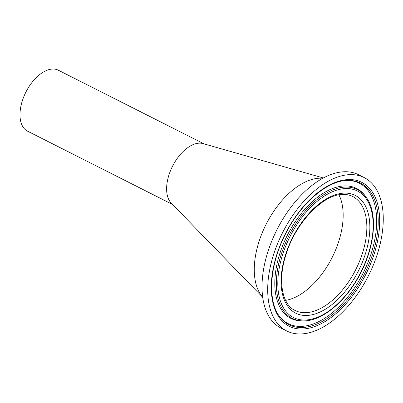 <?xml version="1.0" encoding="UTF-8"?>
<svg xmlns="http://www.w3.org/2000/svg" width="403" height="403" viewBox="0 0 403 403"><rect width="100%" height="100%" fill="white"/><g stroke="black" fill="none" stroke-linecap="round" stroke-linejoin="round"><path stroke-width="0.6" d="M339.21 239.921A63.86 35.706 116.8 0 0 338.933 194.856A63.86 35.706 116.8 0 1 332.077 257.628A63.86 35.706 116.8 0 1 285.596 300.371A63.86 35.706 116.8 0 0 339.21 239.921M172.555 204.477L27.545 131.171A34.149 19.092 -63.2 0 1 23.893 96.503A34.149 19.092 -63.2 0 1 52.939 69.029A34.149 19.092 -63.2 0 1 58.359 70.218L204.084 143.886M203.228 143.639A34.149 19.092 116.8 0 0 203.087 143.599A34.149 19.092 116.8 0 0 199.571 143.151A34.149 19.092 116.8 0 0 169.396 173.622A34.149 19.092 116.8 0 0 171.23 203.117A34.149 19.092 116.8 0 0 171.31 203.193M259.124 241.231A68.298 38.189 116.8 0 0 262.675 297.213A68.298 38.189 116.8 0 1 265.154 226.264A68.298 38.189 116.8 0 1 320.178 178.181A68.298 38.189 116.8 0 1 322.803 178.272A68.298 38.189 116.8 0 0 259.124 241.231M364.241 177.607L358.569 174.741A85.925 48.043 116.8 0 0 344.928 171.738A85.925 48.043 116.8 0 0 271.854 240.878A85.925 48.043 116.8 0 0 281.042 328.107L286.709 330.974A85.925 48.043 116.8 0 0 300.351 333.971A85.925 48.043 116.8 0 0 373.43 264.836A85.925 48.043 116.8 0 0 364.241 177.607A85.925 48.043 116.8 0 0 350.6 174.605A85.925 48.043 116.8 0 0 277.526 243.744A85.925 48.043 116.8 0 0 286.709 330.974M295.157 310.522A63.86 35.706 116.8 0 0 295.218 310.552A63.86 35.706 116.8 0 0 305.222 312.713A63.86 35.706 116.8 0 0 359.481 261.456A63.86 35.706 116.8 0 0 352.842 196.568A63.86 35.706 116.8 0 0 352.776 196.533M344.772 193.097A65.986 36.895 116.8 0 0 285.5 254.903A65.986 36.895 116.8 0 0 306.184 315.484A65.986 36.895 116.8 0 0 365.45 253.678A65.986 36.895 116.8 0 0 344.772 193.097M349.043 179.547A80.6 45.065 116.8 0 0 276.649 255.034A80.6 45.065 116.8 0 0 301.907 329.034A80.6 45.065 116.8 0 0 374.306 253.547A80.6 45.065 116.8 0 0 349.043 179.547M348.056 180.403A79.336 44.36 116.8 0 0 347.819 180.408C327.543 180.292 300.265 203.621 285.133 234.732C269.617 265.083 267.31 300.059 279.234 316.088A79.336 44.36 116.8 0 0 301.661 327.553A79.336 44.36 116.8 0 0 372.921 253.245A79.336 44.36 116.8 0 0 348.056 180.403M278.866 315.559A78.706 44.003 116.8 0 0 300.744 326.41A78.706 44.003 116.8 0 0 371.339 253.008A78.706 44.003 116.8 0 0 347.179 180.428M366.357 197.485L365.617 196.432A72.792 40.698 116.8 0 0 365.415 196.145A72.792 40.698 116.8 0 0 345.039 185.919A72.792 40.698 116.8 0 0 279.692 253.991A72.792 40.698 116.8 0 0 302.336 320.924A72.792 40.698 116.8 0 0 302.472 320.924A72.792 40.698 116.8 0 0 302.688 320.919L303.973 320.889C323.02 320.833 346.988 300.29 360.786 272.821C375.183 245.19 377.767 213.056 366.357 197.485A72.157 40.345 116.8 0 0 345.955 187.063A72.157 40.345 116.8 0 0 281.143 254.646A72.157 40.345 116.8 0 0 303.761 320.894A72.157 40.345 116.8 0 0 303.973 320.889M346.207 188.544A70.893 39.64 116.8 0 0 282.528 254.948A70.893 39.64 116.8 0 0 304.749 320.037A70.893 39.64 116.8 0 0 368.428 253.633A70.893 39.64 116.8 0 0 346.207 188.544M171.23 203.112L262.68 297.263M203.087 143.599L323.352 177.975M295.218 310.552L295.092 310.491C281.934 304.582 277.395 280.105 286.226 253.9C295.888 222.164 323.8 193.752 343.23 194.427C346.736 194.382 349.895 195.072 352.716 196.503L352.842 196.568"/></g></svg>
